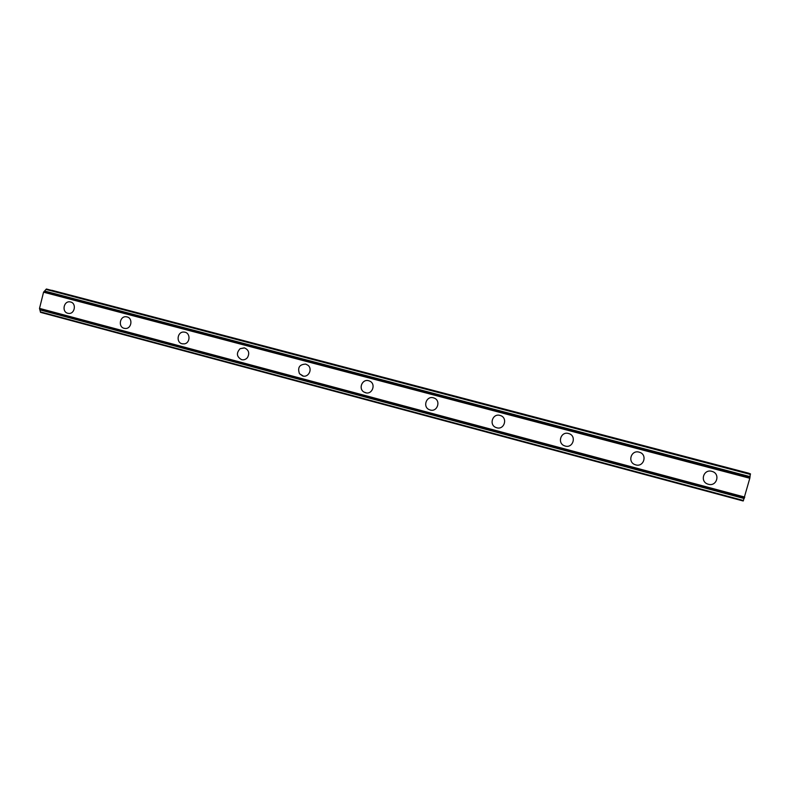 <?xml version="1.0" encoding="UTF-8"?>
<svg xmlns="http://www.w3.org/2000/svg" width="790" height="790" viewBox="0 0 790 790"><rect width="100%" height="100%" fill="white"/><g stroke="black" fill="none" stroke-linecap="round" stroke-linejoin="round"><path stroke-width="1.19" d="M68.098 313.344L67.792 313.265C61.511 311.902 63.743 300.694 70.053 301.889L70.399 301.948M70.606 301.997C76.729 303.301 74.833 314.232 68.621 313.413L67.782 313.265C61.502 311.892 63.733 300.694 70.053 301.889L70.606 301.997M124.534 328.403L124.168 328.314C117.868 326.951 119.853 315.862 126.232 316.76L126.805 316.849M127.042 316.909C133.125 318.192 131.614 328.857 125.403 328.482L124.168 328.314C117.868 326.951 119.843 315.862 126.232 316.76L127.042 316.909M182.51 343.867L182.075 343.778C175.953 342.465 177.286 331.889 183.556 332.047L184.732 332.146M185.008 332.215C190.745 333.41 190.123 343.225 184.268 343.877L182.075 343.778C175.953 342.465 177.286 331.889 183.556 332.037L185.008 332.215M242.086 359.766L241.572 359.657C236.595 356.744 236.101 353.091 240.111 348.686L244.219 347.857M244.554 347.936C248.811 349.97 249.788 353.17 247.497 357.544C245.888 359.46 243.913 360.161 241.562 359.657C236.585 356.744 236.101 353.091 240.111 348.686L244.554 347.936M303.35 376.109L299.479 373.709C297.366 367.557 299.459 364.358 305.76 364.101L308.12 365.375C312.82 369.197 308.416 377.818 302.708 375.981L299.479 373.709C297.366 367.557 299.459 364.358 305.76 364.101M366.402 392.916L363.864 391.998C358.374 388.789 361.929 379.269 368.13 380.602M368.683 380.721L369.839 381.155C376.257 384.049 372.258 394.882 365.563 392.758L363.864 391.998C358.107 388.631 362.334 378.716 368.683 380.721M433.394 397.814L434.164 398.071C441.225 400.619 437.374 412.262 430.214 410.01L429.069 409.585C422.443 406.653 426.482 395.652 433.394 397.814C426.482 395.652 422.443 406.653 429.069 409.585L430.214 410.01M499.981 415.402L500.564 415.579C508.049 417.999 504.237 430.115 496.742 427.775L495.863 427.469C488.714 424.753 492.674 413.131 499.981 415.402C492.674 413.131 488.714 424.753 495.863 427.469L496.742 427.775M568.524 433.503L569.007 433.641C576.828 436.001 573.017 448.473 565.215 446.054L564.504 445.817C556.94 443.21 560.88 431.143 568.524 433.503C560.88 431.143 556.94 443.21 564.504 445.817L565.215 446.054M639.515 452.265C647.672 454.596 643.82 467.384 635.733 464.875L635.12 464.678C627.201 462.13 631.161 449.698 639.11 452.147L639.515 452.265C647.672 454.596 643.82 467.384 635.733 464.875L635.12 464.678M712.195 471.452C720.648 473.793 716.757 486.847 708.373 484.26L707.84 484.102C699.594 481.564 703.584 468.826 711.839 471.344L712.195 471.452C720.648 473.793 716.757 486.857 708.373 484.26L707.84 484.102M749.236 473.526L51.419 290.325M743.4 500.495L749.809 478.256L750.342 473.822L46.966 289.16L46.363 289.022L43.559 292.191L39.52 308.386L40.527 312.356L743.202 500.988L743.4 500.495L40.369 311.843M46.975 289.16L750.342 473.822M749.809 478.256L43.559 292.191M744.753 497.088L39.52 308.386M749.187 473.338L51.834 290.276M750.49 473.882L46.363 289.022M750.411 474.435L45.978 289.416M750.065 476.637L44.596 291.016M750.056 476.824L44.408 291.125M749.888 477.901L43.717 291.905M744.634 497.433L39.52 308.712M744.259 498.381L39.767 309.68M744.18 498.529L39.885 309.858M743.202 500.988L40.517 312.346"/></g></svg>
